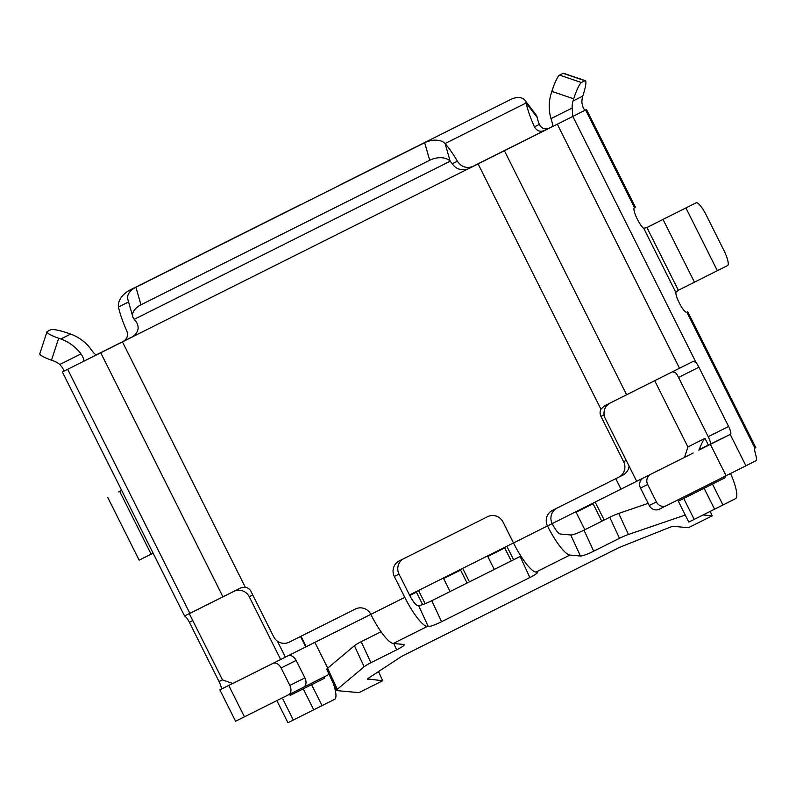 <?xml version="1.0" encoding="UTF-8"?>
<svg xmlns="http://www.w3.org/2000/svg" width="796" height="796" viewBox="0 0 796 796"><rect width="100%" height="100%" fill="white"/><g stroke="black" fill="none" stroke-linecap="round" stroke-linejoin="round"><path stroke-width="1.19" d="M277.346 641.108L285.366 657.128L280.67 659.506L249.248 596.751A11.701 11.393 -116.8 0 0 233.825 591.398L184.553 615.985L62.357 371.951L572.692 116.505L572.195 108.027A19.492 18.995 63.2 0 1 573.03 101.012L573.717 98.813L551.847 91.381L551.16 93.59A42.885 41.79 -116.8 0 0 551.011 118.624C552.404 122.922 552.872 125.599 552.424 126.634L468.446 168.762C461.58 170.951 456.178 169.299 452.237 163.797L457.392 161.2C461.372 167.021 466.625 168.752 473.142 166.384M300.52 636.492L305.754 646.929L285.366 657.128M234.661 590.97L240.8 587.906L245.317 587.249A7.801 7.602 63.2 0 1 251.029 591.498L273.725 636.82A11.701 11.393 -116.8 0 0 289.157 642.173L355.394 609.02A11.701 11.393 63.2 0 1 370.827 614.373L306.221 646.69L300.997 636.253M604.104 414.766L600.93 416.358A7.801 7.602 63.2 0 1 600.95 409.243L604.283 405.96L664.6 375.732L610.224 402.995A11.701 11.393 -116.8 0 0 605.268 418.557L636.691 481.301L684.59 457.332L687.893 446.954L654.72 380.717M403.403 558.832A11.701 11.393 -116.8 0 0 399.025 574.085L394.319 576.453L404.796 597.378A36.457 8.199 63.4 0 0 427.263 626.472L428.288 626.571L418.567 605.527L417.542 605.428A13.064 2.935 -116.6 0 1 409.492 595L513.5 542.942M394.319 576.453A11.701 11.393 63.2 0 1 399.244 560.911A11.701 11.393 63.2 0 1 399.274 560.901L487.6 516.684A11.701 11.393 63.2 0 1 503.032 522.047L513.5 542.962L547.479 525.957A11.701 11.393 63.2 0 1 552.434 510.395L618.671 477.242A11.701 11.393 -116.8 0 0 623.626 461.68L626.213 460.377M600.93 416.358L623.626 461.68M609.069 403.552L605.647 406.865A7.801 7.602 -116.8 0 0 605.079 408.308M708.48 445.302L704.987 438.327C703.863 438.964 701.933 442.695 699.177 449.541L730.529 434.258A7.801 1.751 -116.6 0 0 728.609 426.497L698.928 367.235A7.801 1.751 -116.6 0 0 696.112 362.668L693.505 361.235L664.6 375.732M457.392 161.2A42.885 9.651 63.4 0 0 445.153 143.658L450.168 161.21A19.492 4.388 -116.6 0 1 452.237 163.797M132.136 337.096L132.136 337.096C138.325 332.758 139.708 327.703 136.305 321.932A19.492 4.388 63.4 0 0 134.235 319.345A15.592 9.751 164.1 0 1 132.823 316.818A15.592 9.751 164.1 0 1 140.932 304.798L135.927 287.247A15.592 9.751 -15.9 0 0 127.818 299.266L132.823 316.818M135.927 287.247L424.676 142.713A15.592 9.751 -15.9 0 1 445.153 143.658M134.235 319.345L450.168 161.21A15.592 9.751 164.1 0 0 429.691 160.265L140.932 304.798M132.703 336.788L62.357 371.951M83.52 361.344L83.62 361.275C84.316 360.14 83.431 357.683 80.963 353.902A42.885 41.79 -116.8 0 0 60.824 339.016L58.645 338.25L51.501 360.2L53.67 360.976A19.492 18.995 63.2 0 1 59.79 364.498C62.914 367.851 64.058 370.19 63.232 371.493L63.133 371.553M83.63 361.304L96.425 354.837C95.381 354.807 93.49 352.847 90.744 348.966A42.885 41.79 63.2 0 0 70.605 334.081L60.824 339.016M51.501 360.2A15.592 2.507 -162 0 1 39.8 353.782L46.954 331.832A15.592 2.507 18 0 1 47.263 331.514L50.775 329.743A15.592 2.507 18 0 1 68.426 333.305L70.605 334.081M46.954 331.832A15.592 2.507 18 0 0 58.645 338.25M232.681 683.446L219.865 689.873L232.721 683.466M220.97 689.316A7.801 1.751 63.4 0 0 219.039 681.555L222.452 679.844M192.781 620.582L189.358 622.283L219.039 681.555M189.358 622.283A7.801 1.751 63.4 0 0 186.543 617.726L184.662 615.925M693.187 452.984L684.59 457.332M280.67 659.506L232.77 683.475L222.492 679.903L189.319 613.676L233.825 591.398M615.776 478.695L620.999 489.132L547.479 525.957A36.457 8.199 63.4 0 0 569.946 555.061L580.453 556.026L570.732 534.982L560.225 534.017A13.064 2.935 -116.6 0 1 552.175 523.589A11.701 11.393 -116.8 0 1 556.553 508.336M620.999 489.132L636.681 481.291M629.059 466.078A11.701 11.393 63.2 0 1 622.94 475.093A11.701 11.393 63.2 0 1 622.9 475.103L618.741 477.202M704.987 438.327L687.893 446.954M445.054 143.549L526.146 102.963A42.885 9.651 63.4 0 0 534.434 126.862C536.812 130.952 540.195 132.166 544.573 130.504L552.494 126.544M551.847 91.381A15.592 2.487 -71.2 0 1 559.548 75.103L563.061 73.322L584.931 80.754A15.592 2.487 108.8 0 1 585.368 80.685A15.592 2.487 108.8 0 1 583.488 93.878L582.801 96.077A19.492 18.995 -116.8 0 0 581.966 103.092C582.881 107.848 584.095 110.147 585.607 109.977L586.493 109.53L635.377 207.139L634.402 207.637A11.303 2.547 -116.6 0 0 637.198 218.89L637.546 219.587A11.303 2.547 -116.6 0 0 643.725 228.283L675.824 292.391A11.303 2.547 -116.6 0 0 679.097 302.56L679.446 303.256A11.303 2.547 -116.6 0 0 686.779 312.221L686.649 312.261M710.38 444.377L726.091 475.749L756.071 460.665A11.701 2.627 63.4 0 0 756.2 456.765L755.006 451.939A11.701 2.627 -116.6 0 1 754.956 448.168L755.832 447.68L687.744 311.724M730.529 434.258L698.788 450.158M710.151 444.457A7.801 1.751 63.4 0 0 708.221 436.696L678.54 377.433A7.801 1.751 63.4 0 0 675.724 372.866L672.55 371.722M552.504 126.514L471.69 166.981M586.493 109.53L585.508 110.017M666.421 505.649L659.287 509.201A7.801 7.323 -116.5 0 1 649.247 505.51L640.511 488.087A7.801 7.323 -116.5 0 1 643.029 478.127M726.091 475.749L666.451 505.639A7.801 7.323 63.5 0 0 666.451 505.639A7.801 7.323 63.5 0 1 656.402 501.948L647.675 484.515A7.801 7.323 63.5 0 1 650.372 474.456M725.285 476.157A7.801 1.751 -116.6 0 1 724.997 477.759L712.47 484.087L722.947 505.002L735.474 498.674A31.193 7.015 63.4 0 0 730.549 473.511M722.947 505.002L688.799 522.096L678.321 501.181L712.47 484.087M678.321 501.181L691.028 494.764A7.801 1.751 63.4 0 0 691.316 493.172M314.858 642.372L327.753 668.123M123.808 341.096L96.286 354.877M96.455 354.897L133.619 336.201M301.585 204.323A7.801 4.885 -37.3 0 0 299.843 205.01L129.997 290.033A15.592 9.771 -37.3 0 0 118.485 307.007A42.885 9.651 -116.6 0 0 126.783 330.907C128.375 335.385 127.231 338.867 123.33 341.355M324.41 676.719A7.801 1.751 -116.6 0 1 324.141 678.401L290.172 695.405A7.801 1.751 63.4 0 0 290.46 693.833M290.172 695.405L324.141 678.401M333.464 683.834A31.193 7.015 63.4 0 1 334.618 699.316L287.943 722.738L277.466 701.823M199.199 608.681L189.319 613.676M288.053 655.785A7.801 5.413 63.4 0 1 296.152 660.451L304.888 677.874A7.801 5.413 63.4 0 1 303.535 687.266A7.801 5.413 63.4 0 1 303.525 687.276L235.576 721.246L219.865 689.873M303.535 687.266L288.49 694.818A7.801 5.413 -116.6 0 0 289.844 685.426L281.117 667.993A7.801 5.413 -116.6 0 0 273.048 663.317M329.086 674.361L305.465 686.291L305.176 685.714M303.754 687.147L305.465 686.291M290.052 655.506L289.764 654.939M118.644 491.868L121.649 490.366L118.644 491.868A15.592 3.512 -116.6 0 1 118.654 491.868L121.679 490.426M153.101 553.18L139.141 560.145L107.719 497.391M425.134 603.686L418.766 590.97A23.392 5.264 63.4 0 0 418.527 590.483M416.169 591.657A11.701 2.627 -116.6 0 1 416.427 592.174L422.656 604.602M450.108 591.547L443.611 578.573A11.701 2.627 63.4 0 0 443.342 578.055M469.441 581.866L462.934 568.871A23.392 5.264 63.4 0 0 462.685 568.374M460.327 569.558A11.701 2.627 -116.6 0 1 460.595 570.075L467.093 583.04M494.266 569.438L487.769 556.474A11.701 2.627 63.4 0 0 487.51 555.956M513.609 559.767L507.092 546.762A23.392 5.264 63.4 0 0 506.843 546.275M504.495 547.449A11.701 2.627 -116.6 0 1 504.754 547.966L511.251 560.941M584.841 529.728L576.095 512.256A11.701 2.627 63.4 0 0 575.836 511.738M604.184 520.047L595.418 502.555A23.392 5.264 63.4 0 0 595.169 502.067M592.821 503.241A11.701 2.627 -116.6 0 1 593.08 503.759L601.826 521.231M524.962 100.316L536.007 114.823A15.592 9.771 142.7 0 1 537.191 117.47L526.146 102.963A15.592 9.771 -37.3 0 0 524.962 100.316A15.592 9.771 -37.3 0 0 510.465 99.59L340.608 184.612A7.801 4.885 -37.3 0 0 338.947 185.627M534.434 126.862L539.31 124.395C541.439 128.534 544.753 129.778 549.27 128.136M539.31 124.395A19.492 4.388 -116.6 0 1 537.191 117.47M563.061 73.322A15.592 2.487 -71.2 0 1 563.508 73.262L585.368 80.685M584.931 80.754L581.418 82.525A15.592 2.487 108.8 0 0 573.717 98.813M678.351 290.281L646.929 227.517L696.152 202.811A15.592 3.512 63.4 0 1 706.271 215.169L723.723 250.034A15.592 3.512 63.4 0 1 727.574 265.556L678.351 290.281L675.824 292.381M646.929 227.517L643.725 228.283M675.774 213.01L646.481 227.726M418.567 605.527A11.701 1.572 155.2 0 0 431.81 600.701L441.531 621.746L529.857 577.538A11.701 1.572 -24.8 0 0 537.419 572.354A11.701 1.572 -24.8 0 0 536.992 572.155L535.977 572.065A36.457 8.199 -116.6 0 1 513.5 542.962M367.613 678.948L382.717 680.749L358.936 692.649L336.937 690.63A11.701 1.572 155.2 0 1 336.509 690.43A11.701 1.572 155.2 0 1 337.325 689.286L327.604 668.242L354.429 645.715A11.701 1.572 -24.8 0 1 361.185 641.675L370.906 662.72L396.667 649.825L393.751 643.516M367.822 679.376A7.801 1.055 -24.8 0 1 367.533 679.247A7.801 1.055 -24.8 0 1 369.065 677.754L400.368 657.237A7.801 1.055 -24.8 0 1 403.87 655.267L619.169 547.509L668.958 527.658A7.801 1.055 -24.8 0 1 673.555 526.345L688.45 527.718L712.231 515.808L703.047 514.962M685.257 515.022L628.442 534.474A11.701 1.572 155.2 0 0 619.467 538.305L593.697 551.2A11.701 1.572 -24.8 0 1 580.453 556.026M441.531 621.746A11.701 1.572 -24.8 0 1 428.288 626.571M396.667 649.825A11.701 1.572 -24.8 0 0 404.229 644.641A11.701 1.572 -24.8 0 0 403.801 644.442L393.294 643.476A36.457 8.199 -116.6 0 1 370.827 614.373L404.796 597.378M370.906 662.72A11.701 1.572 155.2 0 0 364.15 666.759L337.325 689.286M378.488 671.585L382.717 680.749M691.366 493.739L690.361 493.649M336.509 690.43L326.798 669.386A11.701 1.572 -24.8 0 1 327.604 668.242M381.045 631.735L361.185 641.675M529.857 577.538L520.136 556.494L431.81 600.701M520.136 556.494A11.701 1.572 155.2 0 0 520.902 556.106M570.732 534.982A11.701 1.572 155.2 0 0 583.985 530.166L609.746 517.261A11.701 1.572 -24.8 0 1 618.721 513.43L648.163 503.351M710.191 511.39L712.231 515.808M409.492 595L399.025 574.085M478.107 163.926L600.95 409.243M245.317 587.249L122.475 341.932M504.415 150.743L626.621 394.776M610.224 402.995L611.069 402.567M557.319 124.216L679.525 368.25M696.112 362.668L572.802 116.425L585.607 109.977L634.482 207.597M572.692 116.505L552.315 126.703M424.676 142.713L429.691 160.265M59.79 364.498L80.963 353.902M189.856 613.348L67.66 369.314M249.248 596.751L252.77 594.98M686.858 312.181L754.956 448.168M745.922 465.799L730.211 434.417M551.011 118.624L572.195 108.027M678.54 377.433L698.928 367.235M728.609 426.497L708.221 436.696M656.402 501.948L649.247 505.51M640.511 488.087L647.675 484.515M128.584 301.953L118.485 307.007M322.091 705.644L311.614 684.729M293.346 720.042L282.869 699.117M303.256 688.918L313.733 709.833M100.744 352.797L222.95 596.831M244.452 716.828L228.741 685.456M281.117 667.993L296.152 660.451M304.888 677.874L289.844 685.426M151.121 554.165L119.698 491.421M409.761 595.517L416.427 592.174M443.611 578.573L460.595 570.075M487.769 556.474L504.754 547.966M576.095 512.256L593.08 503.759M691.028 494.764L724.997 477.759M704.112 488.276L714.589 509.191M694.202 519.39L683.734 498.475M581.418 82.525L559.548 75.103M573.03 101.012L582.801 96.077M663.038 219.457L694.46 282.202M717.365 270.72L685.943 207.965M569.946 555.061L535.977 572.065M393.294 643.476L427.263 626.472M683.267 498.684L682.709 497.49M679.436 500.614L678.879 499.41M628.442 534.474L618.721 513.43M609.746 517.261L619.467 538.305M593.697 551.2L583.985 530.166M354.429 645.715L364.15 666.759M610.184 403.015L611.049 402.577M659.267 509.211L666.431 505.639M618.711 477.222L622.94 475.093"/></g></svg>

